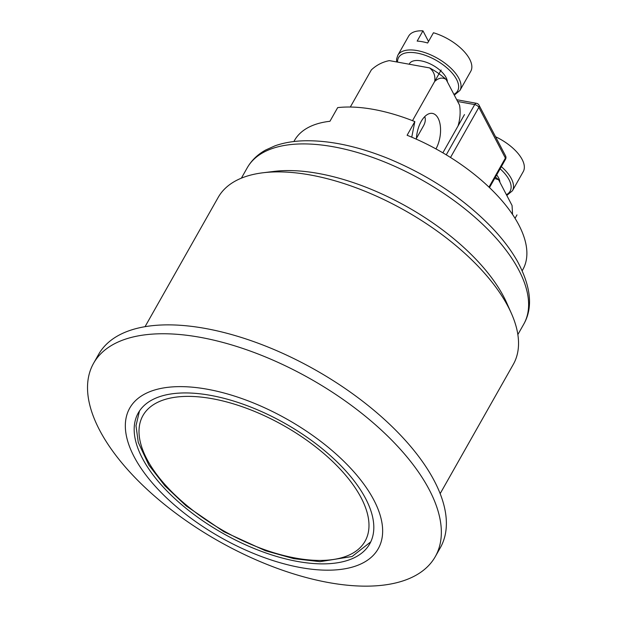 <?xml version="1.0" encoding="UTF-8"?>
<svg xmlns="http://www.w3.org/2000/svg" width="617" height="617" viewBox="0 0 617 617"><rect width="100%" height="100%" fill="white"/><g stroke="black" fill="none" stroke-linecap="round" stroke-linejoin="round"><path stroke-width="0.93" d="M499.878 182.216A21.418 10.165 -150.5 0 0 496.67 174.912M501.343 166.644A35.693 16.944 -150.5 0 1 512.418 190.784L523.247 171.642A35.693 16.944 -150.5 0 0 495.551 136.743M424.774 116.574C425.792 119.521 425.314 122.698 423.355 126.107M447.387 81.899A21.418 10.165 -150.5 0 0 440.7 70.87M440.669 70.839A21.418 10.165 -150.5 0 0 409.449 63.705L409.171 64.214M397.795 55.314A35.693 16.944 -150.5 0 1 412.133 49.985A35.693 16.944 -150.5 0 1 448.158 65.726A35.693 16.944 -150.5 0 1 459.927 90.46L470.756 71.325A35.693 16.944 -150.5 0 0 433.45 32.755L427.65 43.005A35.693 16.944 -150.5 0 0 417.161 41.1L422.961 30.85A35.693 16.944 -150.5 0 0 408.624 36.172L397.795 55.314L396.6 59.016L396.615 61.939M422.961 30.85L428.522 41.47M416.39 139.195A22.305 11.623 -79.7 0 1 432.448 113.412A22.305 11.623 -79.7 0 1 440.407 126.632A22.305 11.623 -79.7 0 1 435.964 148.921M412.503 120.67L434.707 81.382C435.471 75.775 433.774 71.287 429.609 67.916L389.319 60.613C382.471 61.993 376.486 65.086 371.349 69.906L350.317 107.026M458.053 125.93L464.47 114.592A51.928 24.657 -150.5 0 0 464.485 114.577L458.045 125.953C460.159 118.796 460.66 111.862 459.565 105.175L446.099 79.431C442.497 77.156 438.718 77.811 434.738 81.405L441.14 70.006M429.609 67.916A43.005 20.423 29.5 0 1 439.019 73.762A43.005 20.423 29.5 0 1 446.099 79.431M442.867 152.823L464.485 114.577M515.033 218.318L516.961 214.909A51.928 24.657 -150.5 0 0 516.977 214.893L515.041 218.325L516.977 214.893M512.557 214.485L512.056 205.492L498.59 179.748L494.649 178.475M495.443 177.071A43.005 20.423 29.5 0 1 498.59 179.748M411.747 137.175L414.84 121.595A131.166 62.286 -150.5 0 0 337.676 107.613L329.941 121.279A131.166 62.286 -150.5 0 0 294.51 140.421L293.885 141.532M522.213 270.716L522.838 269.598A131.166 62.286 -150.5 0 0 407.104 135.262L414.84 121.595M505.485 159.333A3.571 3.571 0 0 0 505.562 155.877A3.571 2.53 152.4 0 1 505.4 158.075A3.571 1.697 29.5 0 1 505.508 159.294L489.489 187.599M476.501 103.309A3.571 1.859 100.3 0 0 475.514 103.602A3.571 1.859 100.3 0 0 474.697 104.589A3.571 1.697 29.5 0 1 478.861 107.358A3.571 2.53 -27.6 0 0 479.023 105.16A3.571 3.571 0 0 0 476.501 103.309L456.711 99.723M145.041 326.686L218.194 197.394A169.536 80.503 29.5 0 1 262.904 172.783A169.536 80.503 29.5 0 1 511.377 313.367A169.536 80.503 29.5 0 1 513.313 364.362L440.16 493.654M262.904 172.783L274.033 171.41A158.831 75.421 29.5 0 1 506.819 303.117L511.377 313.367M365.657 498.644A132.956 63.127 29.5 0 1 369.714 543.878A132.956 63.127 29.5 0 1 297.448 561.447A132.956 63.127 29.5 0 1 173.994 497.857A132.956 63.127 29.5 0 1 138.277 412.935A132.956 63.127 29.5 0 1 247.486 405.801A132.956 63.127 29.5 0 1 365.657 498.644M300.656 567.578A142.766 67.793 29.5 0 1 126.824 415.002A142.766 67.793 29.5 0 1 334.507 452.639A142.766 67.793 29.5 0 1 300.656 567.578M328.591 582.564A196.306 93.213 29.5 0 1 146.314 488.672A196.306 93.213 29.5 0 1 93.576 363.29A196.306 93.213 29.5 0 1 310.336 378.823A196.306 93.213 29.5 0 1 435.293 556.619A196.306 93.213 29.5 0 1 328.591 582.564M93.576 363.29L98.604 354.397A196.306 93.213 29.5 0 1 315.364 369.938A196.306 93.213 29.5 0 1 440.322 547.734L435.293 556.619M500.117 168.819A33.904 16.104 29.5 0 1 506.403 194.679M397.541 62.101A33.904 16.104 29.5 0 1 436.327 60.412A33.904 16.104 29.5 0 1 453.911 94.362M361.161 497.826A127.603 60.589 29.5 0 1 236.527 537.716A127.603 60.589 29.5 0 1 164.299 399.677A127.603 60.589 29.5 0 1 361.161 497.826M457.644 101.496L474.697 104.589L446.261 154.844M450.51 157.474L478.861 107.358L505.4 158.075L488.972 187.105M241.378 178.159L247.232 167.809A158.831 75.421 29.5 0 1 422.614 180.38A158.831 75.421 29.5 0 1 523.717 324.233L517.856 334.584M512.418 190.784L506.796 195.442M423.362 126.107L416.429 138.362M459.927 90.46L454.305 95.126M370.763 541.849L352.099 556.511L320.007 561.671L293.815 558.655L265.41 550.726L223.824 531.684L186.087 505.84L164.855 485.772L148.859 465.079L138.27 442.412L135.995 425.738L139.473 410.999M505.562 155.877L479.023 105.16M247.232 167.809C251.505 160.374 257.667 154.435 265.719 149.993L274.981 145.836C283.681 142.743 293.522 141.062 304.497 140.776C329.956 140.306 358.053 146.298 388.795 158.754C429.663 175.845 464.146 198.905 492.227 227.935C502.6 238.895 510.93 249.893 517.231 260.945C531.06 286.543 533.219 307.636 523.717 324.233"/></g></svg>
